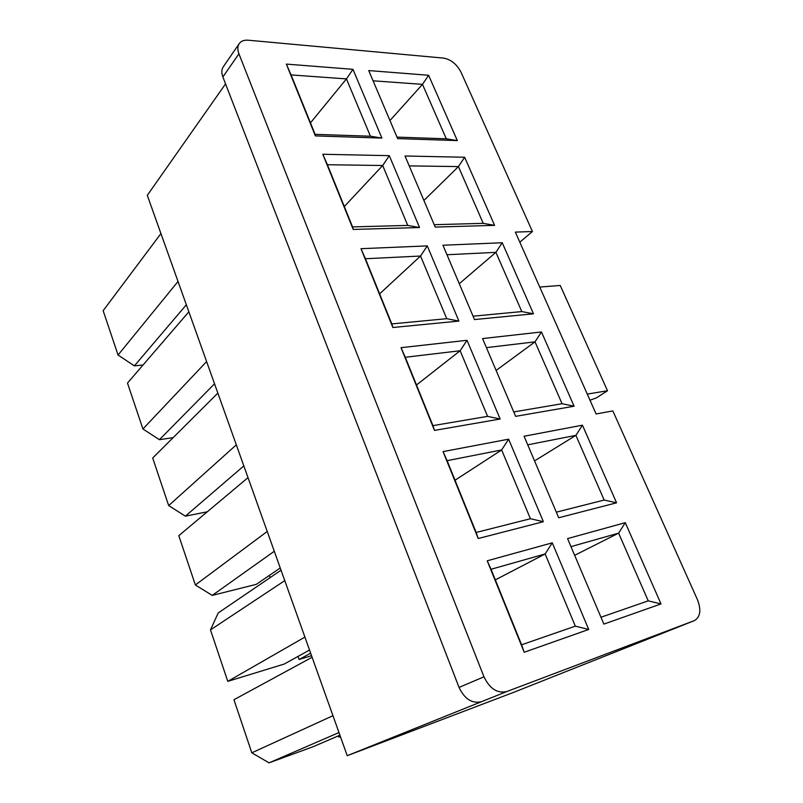 <?xml version="1.0" encoding="UTF-8"?>
<svg xmlns="http://www.w3.org/2000/svg" width="803" height="803" viewBox="0 0 803 803"><rect width="100%" height="100%" fill="white"/><g stroke="black" fill="none" stroke-linecap="round" stroke-linejoin="round"><path stroke-width="1.2" d="M459.055 687.438L483.968 676.819L238.933 53.811C237.337 49.545 237.497 46.062 239.414 43.362C241.332 40.953 244.273 39.899 248.237 40.21L443.688 58.117C451.025 59.542 456.797 64.22 460.992 72.15L532.429 231.515L515.355 232.107L596.097 413.977L612.85 410.925L697.486 599.761C701.41 610.079 700.367 617.035 694.364 620.629L514.402 692.056L347.227 755.693L481.509 701.692C472.124 703.87 464.636 699.112 459.055 687.438L222.863 76.947C221.317 72.752 221.508 69.299 223.425 66.599L239.063 43.864M532.429 231.515L519.822 242.185M483.968 676.819C489.76 688.793 497.388 693.692 506.854 691.524L481.509 701.692M668.216 631.017L694.254 620.669L506.854 691.524M457.319 140.585L397.636 138.608L368.728 70.564L428.611 75.271L457.319 140.585L446.287 138.799L422.488 84.355L373.074 80.802M494.588 225.352L435.216 227.078L405.013 155.993L464.646 157.247L494.588 225.352L483.235 223.354L458.433 166.582L409.219 165.89M533.473 313.812L474.503 319.564L442.935 245.236L502.236 242.747L533.473 313.812L521.799 311.574L495.903 252.343L446.97 254.742M574.095 406.218L515.616 416.345L482.573 338.565L541.453 331.97L574.095 406.218L562.07 403.718L535.019 341.847L486.427 347.629M616.563 502.819L558.697 517.754L524.078 436.25L582.436 425.188L616.563 502.819L604.167 500.048L575.892 435.356L527.712 444.822M661.01 603.916L603.876 624.102L567.56 538.612L625.286 522.673L661.01 603.916L648.222 600.855L618.621 533.142L570.973 546.642M381.897 138.096L315.378 135.898L286.34 64.099L352.959 69.329L381.897 138.096L370.424 136.219L346.454 78.895L291.077 74.92L315.107 134.332L370.424 136.219M419.547 227.53L353.21 229.447L322.806 154.266L389.294 155.662L419.547 227.53L407.733 225.412L382.68 165.508L327.403 164.725L352.557 226.908L407.733 225.412M458.914 321.08L392.868 327.504L360.999 248.689L427.276 245.899L458.914 321.08L446.749 318.691L420.541 256.037L365.425 258.737L391.794 323.91L446.749 318.691M500.149 419.025L434.483 430.408L401.028 347.689L467.015 340.301L500.149 419.025L487.592 416.366L460.149 350.75L405.284 357.275L432.937 425.64L487.592 416.366M543.37 521.709L478.207 538.522L443.055 451.607L508.63 439.181L543.37 521.709L530.412 518.728L501.644 449.951L447.11 460.661L476.159 532.469L530.412 518.728M588.719 629.462L524.198 652.257L487.22 560.805L552.263 542.838L588.719 629.462L575.329 626.149L545.137 553.96L491.045 569.277L521.589 644.789L575.329 626.149M225.553 83.883L147.3 195.35L347.227 755.693M160.941 233.583L103.145 310.691L118.061 355.026L178.025 281.472M186.336 304.779L134.382 365.887L118.061 355.026M143.064 364.974L134.382 365.887M188.846 311.815L127.486 383.071L142.924 428.973L206.602 361.571M214.542 383.804L159.426 439.703L142.924 428.973M173.137 437.645L159.426 439.703M217.854 393.099L152.69 458.021L168.68 505.579L236.313 444.832M243.831 465.911L185.373 516.158L168.68 505.579M207.264 511.802L185.373 516.158M280.247 567.982L256.308 584.343L212.253 595.394L195.37 584.975L178.798 535.671L248.017 477.634M195.37 584.975L267.228 531.476M274.285 551.27L212.253 595.394M309.526 650.039L284.212 664.061L227.781 681.356L210.476 629.893L218.205 612.95L281.04 570.21M284.764 580.639L210.476 629.893M304.909 637.09L227.781 681.356M339.91 735.207L313.14 746.7L269.055 762.85L251.811 752.812L233.954 699.724L312.106 657.266M251.811 752.812L332.954 715.704M338.966 732.557L269.055 762.85M270.169 577.608L269.386 575.4M310.641 653.16L299.138 659.494L298.043 656.402M311.544 655.69L299.138 659.494M340.422 736.642L339.328 737.114L337.712 736.15M340.452 736.702L339.328 737.114M589.984 400.215L596.328 397.917L607.51 390.75L560.233 285.466L539.746 287.052M607.51 390.75L587.274 394.102M396.993 137.122L446.287 138.799M389.957 120.55L422.488 84.355L428.611 75.271M434.202 224.689L483.235 223.354M423.914 200.479L458.433 166.582L464.646 157.247M473.077 316.201L521.799 311.574M459.276 283.71L495.903 252.343L502.236 242.747M513.739 411.929L562.07 403.718M496.113 370.444L535.019 341.847L541.453 331.97M556.328 512.163L604.167 500.048M534.547 460.902L575.892 435.356L582.436 425.188M600.965 617.246L648.222 600.855M574.657 555.325L618.621 533.142L625.286 522.673M495.331 579.886L545.137 553.96L552.263 542.838M455.03 480.234L501.644 449.951L508.63 439.181M416.496 384.978L460.149 350.75L467.015 340.301M379.628 293.838L420.541 256.037L427.276 245.899M310.47 122.869L346.454 78.895L352.959 69.329M344.316 206.542L382.68 165.508L389.294 155.662M291.077 74.92L286.34 64.099M315.378 135.898L315.107 134.332M327.403 164.725L322.806 154.266M353.21 229.447L352.557 226.908M365.425 258.737L360.999 248.689M392.868 327.504L391.794 323.91M405.284 357.275L401.028 347.689M434.483 430.408L432.937 425.64M447.11 460.661L443.055 451.607M478.207 538.522L476.159 532.469M491.045 569.277L487.22 560.805M524.198 652.257L521.589 644.789M238.933 53.811L222.863 76.947"/></g></svg>
